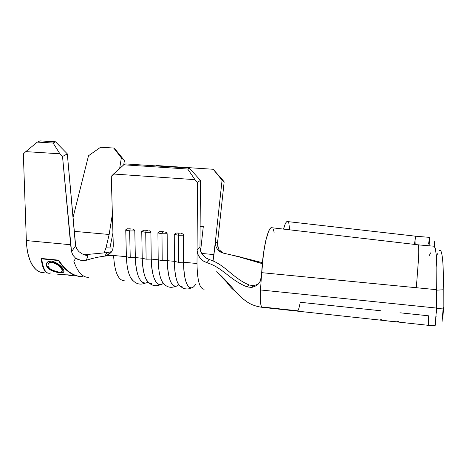 <?xml version="1.0" encoding="UTF-8"?>
<svg xmlns="http://www.w3.org/2000/svg" width="467" height="467" viewBox="0 0 467 467"><rect width="100%" height="100%" fill="white"/><g stroke="black" fill="none" stroke-linecap="round" stroke-linejoin="round"><path stroke-width="0.7" d="M127.637 228.754L125.751 230.114L129.633 230.949L130.235 228.871L128.933 228.766M143.667 230.155L141.752 231.515L145.716 232.362L146.294 230.272L144.974 230.167M159.866 231.562L157.922 232.934L161.967 233.792L162.522 231.685L161.191 231.579M124.549 280.848C118.239 280.527 114.584 272.074 113.592 255.478C104.731 255.659 95.647 257.247 86.342 260.242C95.647 257.247 104.731 255.659 113.592 255.478L126.394 256.716C126.709 266.453 128.238 273.639 130.976 278.279L133.469 281.14C129.266 277.696 126.907 269.552 126.394 256.716L125.751 230.114L126.394 256.716L130.235 257.638L129.633 230.949L125.751 230.114L125.816 229.729M151.868 283.708C146.183 283.416 142.966 274.923 142.219 258.239L141.752 231.515L142.219 258.239L146.136 259.179L145.716 232.362L141.752 231.515L141.822 231.13M148.92 230.61L150.181 231.153L150.894 232.315L151.255 259.109L158.208 259.78L157.922 232.934L158.208 259.78L162.212 260.732L161.967 233.792L157.922 232.934L157.992 232.548M176.24 232.992L174.261 234.364L178.394 235.234L178.919 233.115L177.577 233.004M165.184 232.029L166.45 232.572L167.163 233.739L167.344 260.662L174.372 261.339L174.261 234.364L174.372 261.339L178.452 262.296L178.394 235.234L174.261 234.364L174.337 233.979M109.908 248.065L112.932 233.027L109.908 248.065M123.726 164.828L124.409 160.52L121.344 157.881L119.651 168.511L121.344 157.881L124.409 160.52L115.326 149.417L113.75 148.039L100.592 147.239L113.75 148.039L121.344 157.881L113.75 148.039L115.326 149.417L124.409 160.52L123.726 164.828M112.378 214.201L109.155 234.475L105.98 247.819L104.1 252.863L105.98 247.819L113.142 248.082L105.98 247.819L109.155 234.475L74.224 231.346L109.155 234.475L112.378 214.201M77.078 249.419L75.642 245.689L75.099 241.112L67.312 153.877L62.525 156.486L71.544 251.719L75.642 245.689L67.312 153.877L55.555 141.822L40.022 140.894L55.555 141.822L53.098 143.036L37.354 142.091L40.022 140.894L37.354 142.091L53.098 143.036L59.899 153.795L25.79 151.623L37.354 142.091L25.79 151.623L59.899 153.795L62.525 156.486L70.64 244.737L26.345 240.563C26.619 246.553 27.279 251.456 28.335 255.262C29.567 259.81 31.091 263.388 32.906 266.009C36.233 270.679 40.01 272.903 44.237 272.687M88.835 277.345C82.647 277.561 77.662 272.226 73.868 261.351L75.601 258.228L72.91 255.221L71.544 251.719L70.64 244.737L26.345 240.563L23.35 153.917L25.79 151.623L23.35 153.917L26.345 240.563L26.987 248.316L28.335 255.262L30.337 261.211L32.906 266.009L35.965 269.552L39.403 271.776L43.122 272.675M58.731 260.177L41.137 258.426L58.731 260.177C65.713 270.994 73.728 276.499 82.764 276.697M73.004 217.64L88.508 155.75L100.592 147.239L88.508 155.75L73.004 217.64M71.544 251.719L75.642 245.689L76.722 248.823L78.882 251.585L81.842 253.733L85.274 255.134L87.983 255.636L86.342 260.242L80.773 260.312L75.601 258.228L73.868 261.351C77.668 272.243 82.665 277.573 88.864 277.345M132.844 229.209L134.087 229.752L134.8 230.908L129.633 230.949L130.235 257.638L126.394 256.716L113.592 255.478L105.034 255.537L107.381 252.589L84.118 254.766L107.789 252.554M111.117 251.742L111.514 251.573M435.028 326.106L436.616 308.074L260.487 289.954L261.672 272.664L436.657 289.698L416.325 287.719L418.339 261.339L418.788 252.174L418.543 244.813L418.788 252.174L418.339 261.339L416.325 287.719L261.672 272.664L262.016 267.708C263.306 247.574 268.011 227.843 271.35 227.68L272.086 227.768L271.193 227.733L269.903 228.912L268.554 231.445L265.846 240.342L263.528 253.132L261.397 276.686L259.868 281.834L256.383 285.687L251.806 287.456L247.247 286.919C230.126 280.311 222.835 267.562 206.858 262.676L203.647 261.187L200.647 258.712L198.51 255.735L197.278 252.256L197.086 250.125L199.981 247.294L200.431 180.344L197.459 182.399L194.967 179.661L113.569 174.016L111.269 176.351L113.312 245.87L112.786 249.466L111.076 252.501L108.379 254.608L105.034 255.537L113.592 255.478C114.578 272.033 118.221 280.492 124.514 280.848L124.496 280.854M442.634 319.008L442.961 315.564L442.634 319.008M434.964 325.989L434.952 325.668L428.613 324.979L428.525 315.803L399.933 312.791M443.02 311.968L443.65 308.267L442.961 315.564L443.65 308.267L443.189 306.971L443.65 308.267L442.985 312.195M206.449 258.204L209.473 259.617L206.858 262.676C222.835 267.562 230.126 280.311 247.247 286.919L251.806 287.456L256.383 285.687L259.868 281.834C260.469 281.105 260.983 279.394 261.397 276.697L260.487 289.954L436.616 308.074L436.838 267.503L436.184 254.398L435.361 248.835L434.187 246.22L418.677 244.912M415.992 240.493L415.828 244.556L415.992 240.493M415.776 236.22L415.98 236.81L415.776 236.22M414.416 244.393L415.665 236.465M429.465 239.232L429.138 245.794M428.537 244.037L429.5 237.983M429.109 239.513L429.319 238.1M380.704 319.44L382.666 320.274L389.601 321.185L396.547 321.781L398.596 321.378M262.25 307.379C260.498 306.422 259.909 300.614 260.487 289.954C259.897 301.291 260.574 307.093 262.524 307.356M380.815 310.771L300.24 302.277C299.417 306.825 298.606 309.679 297.812 310.829L262.991 307.064M274.17 232.268L273.358 229.478M436.4 312.656L436.622 308.494L443.183 308.086L441.94 323.094L443.183 308.162L443.224 289.773L443.183 308.086L436.622 308.494L436.645 290.182L443.224 289.773C443.866 268.146 442.471 247.732 439.5 250.481M289.674 229.828L289.201 225.666M288.6 223.173L287.853 221.784M287.077 221.516L287.567 221.568L286.966 221.551L285.979 222.531L284.923 224.709L283.557 229.11C284.8 224.376 285.973 221.843 287.077 221.516L415.887 236.232L429.436 237.364M434.602 246.751C435.051 239.332 434.876 239.127 434.071 246.15L434.824 241.141L434.602 246.716M436.587 256.471L437.497 253.75M385.812 320.771L393.383 321.588M430.521 252.869L429.36 255.391M435.086 326.048L435.197 325.592M435.285 325.061L436.16 315.85M443.23 289.773L436.645 290.182L436.657 289.505M436.773 284L436.838 267.503M436.692 262.594L436.184 254.398M435.361 248.835L434.824 247.16L433.662 246.115M439.803 250.376C442.582 248.946 443.837 269.027 443.224 289.773M224.02 253.289L236.366 256.085L262.331 263.686C250.23 259.751 237.475 256.29 224.072 253.301C221.253 252.752 219.029 251.433 217.388 249.343L215.649 245.846L215.34 241.918L213.063 260.96M262.419 262.688L235.199 255.782L262.419 262.688M181.616 233.459L182.889 234.008L183.601 235.181L183.601 262.226L197.01 263.522L197.459 182.399L197.01 263.522C197.255 280.054 199.549 288.618 203.898 289.201M107.328 255.052L105.034 255.537L107.381 252.589L111.199 251.713L107.328 255.052L111.076 252.501L112.786 249.466L113.312 245.87L111.269 176.351L123.755 164.804L125.716 163.917L123.755 164.804L187.722 169.025L123.755 164.804L113.569 174.016L194.967 179.661L187.722 169.025L189.281 168.097L125.716 163.917L189.281 168.097L200.431 180.344L199.975 247.323M209.473 259.617C225.339 264.637 232.496 278.11 249.296 285.039C232.496 278.11 225.339 264.637 209.473 259.617L206.858 262.676L203.308 260.965L200.098 258.088L197.868 254.322L197.086 250.125L199.981 247.288L200.728 251.386L202.876 255.07L205.994 257.907L209.473 259.617M253.785 285.681L258.158 284.17M249.296 285.039L247.247 286.919L249.296 285.039L253.826 285.681M147.951 281.98L148.045 281.916C141.764 286.814 135.605 276.096 135.342 257.574L130.235 257.638L135.342 257.574L134.8 230.908L135.342 257.574L142.219 258.239L135.342 257.574C136.148 274.228 139.464 282.71 145.301 283.02M127.205 228.812L130.235 228.871L129.633 230.949L134.8 230.908L134.368 229.986M131.525 228.993L130.235 228.871M143.229 230.208L146.294 230.272L145.716 232.362L146.136 259.179L151.255 259.109C151.927 275.839 155.009 284.339 160.502 284.613M147.595 230.394L146.294 230.272M159.422 231.62L162.522 231.685L161.967 233.792L162.212 260.732L167.344 260.662C167.875 277.462 170.718 285.979 175.861 286.218C170.087 288.723 165.365 286.907 161.693 280.766M163.835 231.807L162.522 231.685M175.79 233.045L178.919 233.115L178.394 235.234L178.452 262.296L183.601 262.226C183.992 279.108 186.584 287.643 191.377 287.835M180.25 233.237L178.919 233.115M182.568 286.919C177.571 286.697 174.839 278.174 174.372 261.339L167.344 260.662L162.212 260.732L158.208 259.78C158.412 270.218 159.825 277.69 162.458 282.202C159.825 277.69 158.412 270.218 158.208 259.78L151.255 259.109L150.894 232.315L145.716 232.362L150.894 232.315L150.462 231.393M163.263 283.352L163.362 283.271C157.338 288.717 151.407 278.028 151.255 259.109L146.136 259.179L142.219 258.239C142.482 268.327 143.959 275.664 146.656 280.247L148.991 282.891M178.733 284.683L178.826 284.596C173.059 290.649 167.367 280.013 167.344 260.662L167.163 233.739L161.967 233.792L167.163 233.739L166.731 232.811M204.178 289.172L204.167 289.172C199.666 289.009 197.278 280.463 197.01 263.522L183.601 262.226L183.601 235.181L178.394 235.234L183.601 235.181L183.169 234.247M213.956 254.585L201.732 253.447L213.956 254.585L222.082 180.122L213.185 169.27L156.357 165.54L155.937 165.902L156.357 165.54L213.185 169.27L224.172 181.85L217.54 242.787L217.832 246.629M200.121 225.981L203.338 226.25L200.588 251.007L203.338 226.25L200.121 225.981M219.391 249.921L222.298 252.606M220.944 252.256L217.388 249.343L215.649 245.846L215.34 241.918L217.54 242.787L224.172 181.85L222.082 180.122L215.34 241.918L217.54 242.787C218.089 247.726 218.743 250.149 219.496 250.061L223.302 253.132M200.121 226.273L203.303 226.542L200.121 226.273M195.79 284.059C189.935 293.918 183.473 283.936 183.601 262.226L178.452 262.296L174.372 261.339C174.506 272.121 175.843 279.727 178.394 284.152L180.431 286.405M162.458 282.202L164.647 284.648M111.199 251.713L111.876 251.398M86.342 260.242L82.32 260.516L78.322 259.623L75.601 258.228M67.312 153.877L55.555 141.822L53.098 143.036L59.899 153.795L62.525 156.486L67.312 153.877M222.228 179.48L224.172 181.85L222.082 180.122L213.185 169.27L222.228 179.48M200.431 180.344L197.459 182.399L194.967 179.661L187.722 169.025L189.281 168.097L200.431 180.344M41.137 258.426C42.316 267.754 44.698 272.675 48.288 273.189M41.405 258.449C42.007 263.931 43.151 267.871 44.844 270.27M58.702 260.177L59.817 261.859M81.381 276.639C72.764 276.184 65.129 270.813 58.468 260.533L58.667 260.183L58.468 260.533L41.691 258.858L41.902 258.502L41.691 258.858C43.25 269.932 46.291 274.619 50.81 272.915M58.468 260.533L41.691 258.858C43.028 268.875 45.69 273.674 49.665 273.248M70.926 274.001L60.687 274.392L57.745 273.977C57.12 274.176 57.599 274.269 59.181 274.24L57.604 274.176L58.048 273.925L59.391 274.38M70.494 275.542L67.254 274.888L71.463 275.629M49.28 269.202L46.735 266.283L46.373 265.227L46.595 263.16L48.235 261.52L51.417 261.1L55.217 262.215L58.585 264.334L62.934 268.834L63.903 270.644L63.821 271.957L62.467 272.687L57.663 272.413L52.094 270.778L49.28 269.202M62.934 268.834C60.914 265.344 57.079 262.769 51.417 261.1L47.634 261.923C45.953 263.476 45.859 265.274 47.354 267.317C49.66 270.159 53.723 271.946 59.537 272.681L63.442 272.319C64.329 271.671 64.16 270.51 62.934 268.834M62.998 272.092L63.588 271.829C62.981 272.261 61.673 272.378 59.665 272.179L59.537 272.681L59.665 272.179L57.651 271.882M54.925 271.239C51.376 270.195 48.912 268.735 47.529 266.85L47.354 267.317L47.529 266.85C46.537 265.513 46.268 264.205 46.718 262.921L46.916 265.834L49.088 268.461L52.24 270.288L54.925 271.239M57.785 271.911L62.455 272.208M56.011 263.324L58.089 264.666L61.597 268.251L62.368 269.716L62.304 270.831L61.597 268.251L61.428 268.718C62.473 270.107 62.601 271.105 61.819 271.695C61.399 272.074 60.36 272.185 58.708 272.027L61.089 271.992L62.158 271.321L61.597 268.251C59.939 265.431 56.816 263.382 52.222 262.104L55.34 262.991M52.193 262.098L49.163 262.74L48.364 263.832L49.695 262.419L50.833 262.104M52.222 262.104L52.018 262.512C56.67 263.843 59.811 265.91 61.428 268.718L57.896 265.098L55.135 263.411L52.018 262.512L52.222 262.104M58.708 272.027L52.654 270.346L50.383 268.986L48.837 267.422C47.675 265.851 47.716 264.421 48.971 263.137L52.018 262.512L49.479 262.845L48.212 264.141M56.834 271.73L51.335 269.634M74.306 275.822L67.254 274.888L71.661 275.653M395.345 321.751L434.981 326.042M383.862 320.508L262.507 307.362M418.66 244.883L271.35 227.68M236.366 256.085L240.68 257.048M262.063 307.321C256.354 306.492 251.602 304.84 247.796 302.365C243.838 299.796 239.694 296.136 235.38 291.385C227.563 282.091 221.317 275.548 216.63 271.753L226.623 282.056C229.466 286.131 232.368 289.231 235.339 291.344M191.178 287.859C189.368 289.073 186.899 289.283 183.77 288.483C180.501 286.773 178.47 284.882 177.682 282.809M160.636 284.625C154.595 287.158 149.662 285.191 145.827 278.717M145.57 283.049C139.248 285.611 134.087 283.481 130.1 276.657M251.129 287.52L253.377 285.716M63.588 271.829L63.436 272.337M49.163 262.74L48.977 263.149"/></g></svg>
